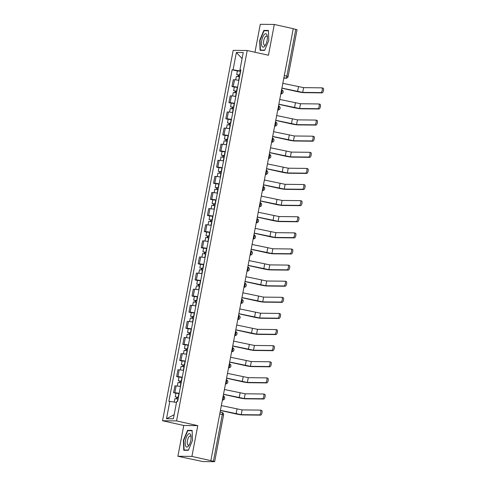 <?xml version="1.0" encoding="UTF-8"?>
<svg xmlns="http://www.w3.org/2000/svg" width="486" height="486" viewBox="0 0 486 486"><rect width="100%" height="100%" fill="white"/><g stroke="black" fill="none" stroke-linecap="round" stroke-linejoin="round"><path stroke-width="0.73" d="M177.894 456.263L191.909 456.415L210.851 460.631L293.252 28.674L274.311 24.458L268.436 55.24L247.21 50.514L233.195 50.356L162.537 420.755L183.763 425.481L177.894 456.263L202.917 461.572L214.478 461.7L213.39 461.287L222.315 414.497A2.108 0.802 -77.5 0 0 221.956 412.426A2.108 0.802 -77.5 0 0 221.895 412.42L220.122 412.025M274.311 24.458L260.296 24.3L254.962 52.239M191.909 456.415L197.778 425.639L176.552 420.912L247.21 50.514M210.851 460.631L213.39 461.287M293.234 28.753L297.049 29.713L288.119 76.502L286.868 76.114L295.792 29.324M238.893 80.378A4.848 0.358 -169.2 0 0 234.531 79.771L233.286 79.759L231.986 86.575L233.231 86.587A4.848 0.358 10.8 0 1 237.593 87.194M234.331 87.097L231.986 86.575M235.819 96.489A4.848 0.358 -169.2 0 0 231.458 95.882L230.212 95.87L228.912 102.686L230.157 102.704A4.848 0.358 10.8 0 1 234.519 103.305M231.257 103.208L228.912 102.686M232.745 112.606A4.848 0.358 -169.2 0 0 228.384 111.999L227.138 111.987L225.838 118.803L227.084 118.815A4.848 0.358 10.8 0 1 231.445 119.422M228.183 119.325L225.838 118.803M229.671 128.717A4.848 0.358 -169.2 0 0 225.31 128.11L224.064 128.097L222.764 134.914L224.01 134.926A4.848 0.358 10.8 0 1 228.371 135.533M225.109 135.436L222.764 134.914M226.598 144.828A4.848 0.358 -169.2 0 0 222.236 144.227L220.99 144.208L219.69 151.025L220.936 151.043A4.848 0.358 10.8 0 1 225.297 151.65M222.035 151.553L219.69 151.025M223.524 160.945A4.848 0.358 -169.2 0 0 219.162 160.337L217.916 160.325L216.616 167.141L217.862 167.154A4.848 0.358 10.8 0 1 222.224 167.761M218.961 167.664L216.616 167.141M220.45 177.056A4.848 0.358 -169.2 0 0 216.088 176.448L214.842 176.436L213.542 183.252L214.788 183.271A4.848 0.358 10.8 0 1 219.15 183.872M215.887 183.775L213.542 183.252M217.376 193.173A4.848 0.358 -169.2 0 0 213.014 192.565L211.768 192.547L210.468 199.369L211.714 199.382A4.848 0.358 10.8 0 1 216.076 199.989M212.813 199.892L210.468 199.369M214.302 209.284A4.848 0.358 -169.2 0 0 209.94 208.676L208.694 208.664L207.394 215.48L208.64 215.492A4.848 0.358 10.8 0 1 213.002 216.1M209.745 216.003L207.394 215.48M211.228 225.395A4.848 0.358 -169.2 0 0 206.866 224.793L205.621 224.775L204.32 231.591L205.566 231.609A4.848 0.358 10.8 0 1 209.928 232.217M206.672 232.12L204.32 231.591M208.154 241.512A4.848 0.358 -169.2 0 0 203.792 240.904L202.547 240.892L201.247 247.708L202.492 247.72A4.848 0.358 10.8 0 1 206.854 248.328M203.598 248.231L201.247 247.708M205.08 257.623A4.848 0.358 -169.2 0 0 200.718 257.015L199.473 257.003L198.173 263.819L199.418 263.837A4.848 0.358 10.8 0 1 203.78 264.439M200.524 264.341L198.173 263.819M202.006 273.74A4.848 0.358 -169.2 0 0 197.644 273.132L196.399 273.114L195.099 279.936L196.344 279.948A4.848 0.358 10.8 0 1 200.706 280.556M197.45 280.458L195.099 279.936M198.932 289.85A4.848 0.358 -169.2 0 0 194.57 289.243L193.325 289.231L192.025 296.047L193.27 296.059A4.848 0.358 10.8 0 1 197.632 296.667M194.376 296.569L192.025 296.047M195.858 305.961A4.848 0.358 -169.2 0 0 191.496 305.36L190.251 305.342L188.951 312.158L190.196 312.176A4.848 0.358 10.8 0 1 194.558 312.784M191.302 312.686L188.951 312.158M192.784 322.078A4.848 0.358 -169.2 0 0 188.422 321.471L187.177 321.459L185.877 328.275L187.122 328.287A4.848 0.358 10.8 0 1 191.484 328.894M188.228 328.797L185.877 328.275M189.71 338.189A4.848 0.358 -169.2 0 0 185.348 337.582L184.103 337.57L182.803 344.386L184.048 344.404A4.848 0.358 10.8 0 1 188.41 345.005M185.154 344.908L182.803 344.386M186.636 354.306A4.848 0.358 -169.2 0 0 182.274 353.699L181.029 353.68L179.729 360.503L180.974 360.515A4.848 0.358 10.8 0 1 185.336 361.122M182.08 361.025L179.729 360.503M183.562 370.417A4.848 0.358 -169.2 0 0 179.2 369.81L177.955 369.797L176.655 376.614L177.9 376.626A4.848 0.358 10.8 0 1 182.262 377.233M179.006 377.136L176.655 376.614M180.488 386.528A4.848 0.358 -169.2 0 0 176.126 385.927L174.881 385.908L173.581 392.724L174.826 392.743A4.848 0.358 10.8 0 1 179.188 393.35M175.932 393.253L173.581 392.724M240.442 70.087L240.278 70.962L240.673 71.047M240.278 70.962L233.067 69.814L236.378 52.464L243.243 52.537L239.932 69.893L240.825 70.233M174.152 414.722L166.51 418.732L173.368 418.804L176.679 401.454L177.639 401.466L240.892 69.905L239.932 69.893M166.51 418.732L169.814 401.375L176.491 402.438M233.067 69.814L232.108 69.802L168.855 401.369L169.814 401.375M162.537 420.755L176.552 420.912M264.621 50.38L268.801 40.441L268.424 30.448L263.874 30.393L259.694 40.338L260.071 50.331L264.621 50.38M183.763 425.481L197.778 425.639M188.331 450.322L192.505 440.383L192.134 430.389L187.578 430.335L183.404 440.28L183.775 450.273L188.331 450.322M237.405 70.986L232.108 69.802M236.378 52.464L242.083 58.593M260.028 40.411L259.694 40.338M265.532 30.764L263.874 30.393M183.732 440.352L183.404 440.28M189.236 430.705L187.578 430.335M321.902 87.875L322.996 88.118A2.424 0.923 102.5 0 1 323.068 88.124A2.424 0.923 102.5 0 1 323.463 90.596A2.424 0.923 102.5 0 1 322.09 92.869L320.851 92.595A2.424 0.923 -77.5 0 0 322.224 90.323A2.424 0.923 -77.5 0 0 321.829 87.851A2.424 0.923 -77.5 0 0 321.756 87.844L303.598 87.638L282.822 83.337M239.89 75.136L236.712 74.619L237.423 70.901L240.619 71.314M239.914 75.032L236.712 74.619M238.529 76.588L238.845 74.935M320.851 92.595L302.687 92.389L281.916 88.094M239.58 76.788L236.378 76.375L235.71 79.868M281.892 88.197L297.055 91.575A5.328 0.395 -169.2 0 0 303.926 92.668L322.09 92.869M238.012 76.502L238.28 75.099M264.22 34.603A6.853 2.606 -77.5 0 0 261.498 43.764A6.853 2.606 -77.5 0 0 264.657 46.261A6.853 2.606 -77.5 0 0 265.204 45.526A6.853 2.606 -77.5 0 0 267.294 36.14A6.853 2.606 -77.5 0 0 264.22 34.603M267.379 37.082A4.69 1.786 -77.5 0 0 266.583 36.104A4.69 1.786 -77.5 0 0 265.417 36.693A4.69 1.786 -77.5 0 0 263.594 41.675A4.69 1.786 -77.5 0 0 264.542 45.259A4.69 1.786 -77.5 0 0 265.678 44.712M264.736 50.113L260.387 50.064L260.028 40.381L264.074 30.746L268.436 30.8M261.668 50.35L260.387 50.064M187.924 434.545A6.853 2.606 -77.5 0 0 185.202 443.7A6.853 2.606 -77.5 0 0 188.361 446.203A6.853 2.606 -77.5 0 0 188.914 445.468A6.853 2.606 -77.5 0 0 191.004 436.082A6.853 2.606 -77.5 0 0 187.924 434.545M191.083 437.023A4.69 1.786 -77.5 0 0 190.293 436.039A4.69 1.786 -77.5 0 0 189.121 436.628A4.69 1.786 -77.5 0 0 187.304 441.616A4.69 1.786 -77.5 0 0 188.252 445.2A4.69 1.786 -77.5 0 0 189.388 444.654M188.44 450.054L184.097 450.006L183.732 440.322L187.778 430.687L192.146 430.736M185.373 450.291L184.097 450.006M318.828 103.986L319.922 104.229A2.424 0.923 102.5 0 1 319.995 104.241A2.424 0.923 102.5 0 1 320.389 106.713A2.424 0.923 102.5 0 1 319.016 108.986L317.777 108.706A2.424 0.923 -77.5 0 0 319.15 106.44A2.424 0.923 -77.5 0 0 318.755 103.961A2.424 0.923 -77.5 0 0 318.682 103.955L300.524 103.755L279.748 99.454M236.822 91.246L233.638 90.73L234.349 87.012L237.545 87.425M236.84 91.149L233.638 90.73M235.455 92.704L235.771 91.052M317.777 108.706L299.613 108.506L278.843 104.204M236.506 92.905L233.304 92.486L232.636 95.979M278.818 104.314L293.981 107.685A5.328 0.395 -169.2 0 0 300.852 108.779L319.016 108.986M234.938 92.613L235.206 91.216M315.754 120.103L316.848 120.346A2.424 0.923 102.5 0 1 316.921 120.352A2.424 0.923 102.5 0 1 317.315 122.824A2.424 0.923 102.5 0 1 315.943 125.096L314.703 124.823A2.424 0.923 -77.5 0 0 316.076 122.551A2.424 0.923 -77.5 0 0 315.681 120.078A2.424 0.923 -77.5 0 0 315.608 120.066L297.45 119.866L276.674 115.565M233.748 107.357L230.564 106.847L231.275 103.123L234.471 103.542M233.766 107.26L230.564 106.847M232.381 108.815L232.697 107.163M314.703 124.823L296.539 124.616L275.769 120.315M233.432 109.016L230.23 108.603L229.562 112.096M275.744 120.425L290.907 123.802A5.328 0.395 -169.2 0 0 297.778 124.89L315.943 125.096M231.865 108.73L232.132 107.327M312.68 136.214L313.774 136.457A2.424 0.923 102.5 0 1 313.847 136.469A2.424 0.923 102.5 0 1 314.242 138.941A2.424 0.923 102.5 0 1 312.869 141.207L311.629 140.934A2.424 0.923 -77.5 0 0 313.002 138.662A2.424 0.923 -77.5 0 0 312.607 136.189A2.424 0.923 -77.5 0 0 312.534 136.183L294.376 135.977L273.6 131.682M230.674 123.474L227.491 122.958L228.201 119.24L231.397 119.653M230.692 123.371L227.491 122.958M229.307 124.926L229.623 123.274M311.629 140.934L293.465 140.733L272.695 136.432M230.358 125.127L227.156 124.714L226.488 128.207M272.67 136.536L287.834 139.913A5.328 0.395 -169.2 0 0 294.704 141.007L312.869 141.207M228.791 124.841L229.058 123.438M309.606 152.331L310.7 152.574A2.424 0.923 102.5 0 1 310.773 152.58A2.424 0.923 102.5 0 1 311.168 155.052A2.424 0.923 102.5 0 1 309.795 157.324L308.555 157.045A2.424 0.923 -77.5 0 0 309.928 154.779A2.424 0.923 -77.5 0 0 309.533 152.306A2.424 0.923 -77.5 0 0 309.461 152.294L291.302 152.094L270.526 147.793M227.6 139.585L224.417 139.069L225.127 135.351L228.329 135.77M227.618 139.488L224.417 139.069M226.233 141.043L226.549 139.391M308.555 157.045L290.397 156.844L269.621 152.543M227.284 141.244L224.082 140.825L223.414 144.324M269.602 152.653L284.76 156.024A5.328 0.395 -169.2 0 0 291.63 157.118L309.795 157.324M225.717 140.958L225.984 139.555M306.532 168.442L307.626 168.685A2.424 0.923 102.5 0 1 307.699 168.691A2.424 0.923 102.5 0 1 308.094 171.163A2.424 0.923 102.5 0 1 306.721 173.435L305.481 173.162A2.424 0.923 -77.5 0 0 306.854 170.89A2.424 0.923 -77.5 0 0 306.459 168.417A2.424 0.923 -77.5 0 0 306.387 168.411L288.228 168.205L267.452 163.904M224.526 155.702L221.343 155.186L222.053 151.468L225.255 151.881M224.544 155.599L221.343 155.186M223.159 157.154L223.475 155.502M305.481 173.162L287.323 172.955L266.547 168.66M224.21 157.355L221.009 156.942L220.34 160.435M266.528 168.764L281.686 172.141A5.328 0.395 -169.2 0 0 288.556 173.235L306.721 173.435M222.643 157.069L222.91 155.666M303.458 184.552L304.552 184.795A2.424 0.923 102.5 0 1 304.625 184.808A2.424 0.923 102.5 0 1 305.02 187.28A2.424 0.923 102.5 0 1 303.647 189.552L302.407 189.273A2.424 0.923 -77.5 0 0 303.78 187.001A2.424 0.923 -77.5 0 0 303.385 184.528A2.424 0.923 -77.5 0 0 303.313 184.522L285.154 184.322L264.378 180.02M221.452 171.813L218.269 171.297L218.979 167.579L222.181 167.992M221.47 171.716L218.269 171.297M220.085 173.271L220.401 171.619M302.407 189.273L284.249 189.072L263.473 184.771M221.136 173.472L217.935 173.052L217.266 176.546M263.455 184.88L278.612 188.252A5.328 0.395 -169.2 0 0 285.482 189.346L303.647 189.552M219.569 173.18L219.836 171.783M300.384 200.669L301.478 200.912A2.424 0.923 102.5 0 1 301.551 200.918A2.424 0.923 102.5 0 1 301.946 203.391A2.424 0.923 102.5 0 1 300.573 205.663L299.333 205.39A2.424 0.923 -77.5 0 0 300.706 203.118A2.424 0.923 -77.5 0 0 300.312 200.645A2.424 0.923 -77.5 0 0 300.239 200.633L282.08 200.432L261.304 196.131M218.378 187.924L215.195 187.408L215.905 183.69L219.107 184.109M218.396 187.827L215.195 187.408M217.011 189.382L217.327 187.73M299.333 205.39L281.175 205.183L260.399 200.882M218.062 189.583L214.861 189.169L214.192 192.663M260.381 200.991L275.538 204.369A5.328 0.395 -169.2 0 0 282.409 205.457L300.573 205.663M216.495 189.297L216.762 187.894M297.31 216.78L298.404 217.023A2.424 0.923 102.5 0 1 298.477 217.035A2.424 0.923 102.5 0 1 298.872 219.508A2.424 0.923 102.5 0 1 297.499 221.774L296.26 221.501A2.424 0.923 -77.5 0 0 297.632 219.229A2.424 0.923 -77.5 0 0 297.238 216.756A2.424 0.923 -77.5 0 0 297.165 216.75L279.007 216.543L258.23 212.248M215.304 204.041L212.121 203.525L212.832 199.807L216.033 200.22M215.322 203.938L212.121 203.525M213.937 205.493L214.253 203.841M296.26 221.501L278.101 221.3L257.325 216.999M214.988 205.693L211.787 205.28L211.118 208.773M257.307 217.102L272.464 220.48A5.328 0.395 -169.2 0 0 279.335 221.573L297.499 221.774M213.421 205.408L213.688 204.005M294.237 232.897L295.33 233.14A2.424 0.923 102.5 0 1 295.403 233.146A2.424 0.923 102.5 0 1 295.798 235.619A2.424 0.923 102.5 0 1 294.425 237.891L293.186 237.611A2.424 0.923 -77.5 0 0 294.559 235.346A2.424 0.923 -77.5 0 0 294.164 232.873A2.424 0.923 -77.5 0 0 294.091 232.861L275.933 232.66L255.156 228.359M212.23 220.152L209.047 219.636L209.758 215.918L212.959 216.337M212.248 220.055L209.047 219.636M210.863 221.61L211.179 219.958M293.186 237.611L275.027 237.411L254.251 233.11M211.914 221.81L208.713 221.391L208.051 224.89M254.233 233.219L269.39 236.591A5.328 0.395 -169.2 0 0 276.261 237.684L294.425 237.891M210.347 221.519L210.614 220.122M291.163 249.008L292.256 249.251A2.424 0.923 102.5 0 1 292.329 249.257A2.424 0.923 102.5 0 1 292.724 251.73A2.424 0.923 102.5 0 1 291.351 254.002L290.112 253.728A2.424 0.923 -77.5 0 0 291.485 251.456A2.424 0.923 -77.5 0 0 291.096 248.984A2.424 0.923 -77.5 0 0 291.017 248.978L272.859 248.771L252.082 244.47M209.156 236.269L205.973 235.753L206.684 232.035L209.885 232.448M209.174 236.166L205.973 235.753M207.789 237.721L208.105 236.068M290.112 253.728L271.953 253.522L251.177 249.227M208.84 237.921L205.639 237.508L204.977 241.001M251.159 249.33L266.316 252.708A5.328 0.395 -169.2 0 0 273.187 253.801L291.351 254.002M207.273 237.636L207.546 236.232M288.089 265.119L289.182 265.362A2.424 0.923 102.5 0 1 289.255 265.374A2.424 0.923 102.5 0 1 289.65 267.847A2.424 0.923 102.5 0 1 288.277 270.113L287.038 269.839A2.424 0.923 -77.5 0 0 288.411 267.567A2.424 0.923 -77.5 0 0 288.022 265.095A2.424 0.923 -77.5 0 0 287.943 265.089L269.785 264.888L249.008 260.587M206.082 252.38L202.899 251.863L203.61 248.146L206.811 248.559M206.1 252.283L202.899 251.863M204.715 253.838L205.031 252.185M287.038 269.839L268.88 269.639L248.103 265.338M205.766 254.038L202.565 253.619L201.903 257.112M248.085 265.447L263.242 268.819A5.328 0.395 -169.2 0 0 270.113 269.912L288.277 270.113M204.205 253.747L204.472 252.349M285.015 281.236L286.108 281.479A2.424 0.923 102.5 0 1 286.181 281.485A2.424 0.923 102.5 0 1 286.576 283.958A2.424 0.923 102.5 0 1 285.203 286.23L283.964 285.956A2.424 0.923 -77.5 0 0 285.337 283.684A2.424 0.923 -77.5 0 0 284.948 281.212A2.424 0.923 -77.5 0 0 284.869 281.2L266.711 280.999L245.934 276.698M203.008 268.491L199.825 267.974L200.536 264.256L203.737 264.676M203.026 268.394L199.825 267.974M201.641 269.949L201.957 268.296M283.964 285.956L265.806 285.75L245.029 281.449M202.692 270.149L199.491 269.736L198.829 273.229M245.011 281.558L260.174 284.936A5.328 0.395 -169.2 0 0 267.039 286.023L285.203 286.23M201.131 269.864L201.398 268.46M281.941 297.347L283.034 297.59A2.424 0.923 102.5 0 1 283.107 297.602A2.424 0.923 102.5 0 1 283.502 300.075A2.424 0.923 102.5 0 1 282.129 302.341L280.89 302.067A2.424 0.923 -77.5 0 0 282.263 299.795A2.424 0.923 -77.5 0 0 281.874 297.323A2.424 0.923 -77.5 0 0 281.795 297.317L263.637 297.11L242.86 292.815M199.934 284.608L196.757 284.091L197.462 280.373L200.663 280.786M199.953 284.504L196.757 284.091M198.567 286.06L198.883 284.407M280.89 302.067L262.732 301.867L241.955 297.566M199.618 286.26L196.417 285.847L195.755 289.34M241.937 297.669L257.1 301.047A5.328 0.395 -169.2 0 0 263.965 302.14L282.129 302.341M198.057 285.975L198.324 284.571M278.867 313.464L279.96 313.707A2.424 0.923 102.5 0 1 280.033 313.713A2.424 0.923 102.5 0 1 280.428 316.186A2.424 0.923 102.5 0 1 279.055 318.458L277.816 318.178A2.424 0.923 -77.5 0 0 279.189 315.912A2.424 0.923 -77.5 0 0 278.8 313.44A2.424 0.923 -77.5 0 0 278.721 313.427L260.563 313.227L239.786 308.926M196.86 300.719L193.683 300.202L194.388 296.484L197.589 296.903M196.879 300.621L193.683 300.202M195.5 302.177L195.809 300.524M277.816 318.178L259.658 317.978L238.881 313.677M196.544 302.377L193.343 301.958L192.681 305.457M238.863 313.786L254.026 317.158A5.328 0.395 -169.2 0 0 260.891 318.251L279.055 318.458M194.983 302.085L195.25 300.688M275.793 329.575L276.886 329.818A2.424 0.923 102.5 0 1 276.959 329.824A2.424 0.923 102.5 0 1 277.354 332.296A2.424 0.923 102.5 0 1 275.981 334.568L274.742 334.295A2.424 0.923 -77.5 0 0 276.121 332.023A2.424 0.923 -77.5 0 0 275.726 329.551A2.424 0.923 -77.5 0 0 275.653 329.544L257.489 329.338L236.712 325.037M193.786 316.836L190.609 316.319L191.314 312.601L194.515 313.014M193.805 316.732L190.609 316.319M192.426 318.287L192.735 316.635M274.742 334.295L256.584 334.089L235.807 329.794M193.471 318.488L190.269 318.075L189.607 321.568M235.789 329.897L250.952 333.275A5.328 0.395 -169.2 0 0 257.823 334.368L275.981 334.568M191.909 318.202L192.177 316.799M272.719 345.686L273.812 345.929A2.424 0.923 102.5 0 1 273.885 345.941A2.424 0.923 102.5 0 1 274.28 348.413A2.424 0.923 102.5 0 1 272.907 350.679L271.668 350.406A2.424 0.923 -77.5 0 0 273.047 348.134A2.424 0.923 -77.5 0 0 272.652 345.661A2.424 0.923 -77.5 0 0 272.579 345.655L254.415 345.455L233.638 341.154M190.712 332.946L187.535 332.43L188.24 328.712L191.441 329.125M190.731 332.843L187.535 332.43M189.352 334.404L189.662 332.746M271.668 350.406L253.51 350.206L232.733 345.904M190.397 334.605L187.195 334.186L186.533 337.679M232.715 346.014L247.878 349.385A5.328 0.395 -169.2 0 0 254.749 350.479L272.907 350.679M188.835 334.313L189.103 332.91M269.645 361.803L270.738 362.046A2.424 0.923 102.5 0 1 270.811 362.052A2.424 0.923 102.5 0 1 271.206 364.524A2.424 0.923 102.5 0 1 269.833 366.796L268.594 366.523A2.424 0.923 -77.5 0 0 269.973 364.251A2.424 0.923 -77.5 0 0 269.578 361.778A2.424 0.923 -77.5 0 0 269.505 361.766L251.341 361.566L230.564 357.265M187.639 349.057L184.461 348.541L185.166 344.823L188.368 345.242M187.657 348.96L184.461 348.541M186.278 350.515L186.588 348.863M268.594 366.523L250.436 366.316L229.659 362.015M187.323 350.716L184.121 350.297L183.459 353.796M229.641 362.125L244.804 365.502A5.328 0.395 -169.2 0 0 251.675 366.59L269.833 366.796M185.761 350.43L186.029 349.027M266.571 377.914L267.665 378.157A2.424 0.923 102.5 0 1 267.737 378.169A2.424 0.923 102.5 0 1 268.132 380.641A2.424 0.923 102.5 0 1 266.759 382.907L265.52 382.634A2.424 0.923 -77.5 0 0 266.899 380.362A2.424 0.923 -77.5 0 0 266.504 377.889A2.424 0.923 -77.5 0 0 266.431 377.883L248.267 377.677L227.491 373.382M184.565 365.174L181.387 364.658L182.092 360.94L185.294 361.353M184.583 365.071L181.387 364.658M183.204 366.626L183.52 364.974M265.52 382.634L247.362 382.427L226.585 378.132M184.249 366.827L181.053 366.414L180.385 369.907M226.567 378.236L241.73 381.613A5.328 0.395 -169.2 0 0 248.601 382.707L266.759 382.907M182.687 366.541L182.955 365.138M263.497 394.025L264.591 394.274A2.424 0.923 102.5 0 1 264.663 394.28A2.424 0.923 102.5 0 1 265.058 396.752A2.424 0.923 102.5 0 1 263.685 399.024L262.446 398.745A2.424 0.923 -77.5 0 0 263.825 396.479A2.424 0.923 -77.5 0 0 263.43 394.006A2.424 0.923 -77.5 0 0 263.357 393.994L245.193 393.794L224.423 389.493M181.491 381.285L178.313 380.769L179.018 377.051L182.22 377.47M181.509 381.188L178.313 380.769M180.13 382.743L180.446 381.091M262.446 398.745L244.288 398.544L223.511 394.243M181.175 382.944L177.979 382.525L177.311 386.024M223.493 394.353L238.656 397.724A5.328 0.395 -169.2 0 0 245.527 398.818L263.685 399.024M179.613 382.652L179.881 381.255M260.423 410.141L261.517 410.384A2.424 0.923 102.5 0 1 261.59 410.391A2.424 0.923 102.5 0 1 261.984 412.863A2.424 0.923 102.5 0 1 260.611 415.135L259.372 414.862A2.424 0.923 -77.5 0 0 260.751 412.59A2.424 0.923 -77.5 0 0 260.356 410.117A2.424 0.923 -77.5 0 0 260.283 410.111L242.119 409.905L221.349 405.603M178.417 397.402L175.239 396.886L175.944 393.168L179.146 393.581M178.435 397.299L175.239 396.886M177.056 398.854L177.372 397.202M259.372 414.862L241.214 414.655L220.437 410.36M178.101 399.055L174.905 398.642L174.243 402.08M220.419 410.463L235.582 413.841A5.328 0.395 -169.2 0 0 242.453 414.935L260.611 415.135M176.54 398.769L176.807 397.366M222.418 399.984A2.108 0.802 -77.5 0 0 223.487 397.955A2.108 0.802 -77.5 0 0 223.196 395.914A2.108 2.108 0 0 1 222.649 400.057A2.108 1.944 90.6 0 1 222.406 400.039M225.492 383.873A2.108 0.802 -77.5 0 0 226.561 381.844A2.108 0.802 -77.5 0 0 226.269 379.803M228.566 367.762A2.108 0.802 -77.5 0 0 229.635 365.733A2.108 0.802 -77.5 0 0 229.343 363.686A2.108 2.108 0 0 1 228.797 367.829A2.108 1.944 90.6 0 1 228.554 367.811M231.64 351.645A2.108 0.802 -77.5 0 0 232.709 349.616A2.108 0.802 -77.5 0 0 232.417 347.575A2.108 2.108 0 0 1 231.871 351.718A2.108 1.944 90.6 0 1 231.628 351.7L231.871 351.718M234.714 335.534A2.108 0.802 -77.5 0 0 235.783 333.505A2.108 0.802 -77.5 0 0 235.491 331.458A2.108 2.108 0 0 1 234.938 335.601A2.108 1.944 90.6 0 1 234.702 335.583M237.788 319.417A2.108 0.802 -77.5 0 0 238.857 317.388A2.108 0.802 -77.5 0 0 238.565 315.347A2.108 2.108 0 0 1 238.012 319.49A2.108 1.944 90.6 0 1 237.775 319.472L238.012 319.49M240.862 303.307A2.108 0.802 -77.5 0 0 241.931 301.277A2.108 0.802 -77.5 0 0 241.639 299.236A2.108 2.108 0 0 1 241.086 303.379A2.108 1.944 90.6 0 1 240.849 303.361M243.936 287.196A2.108 0.802 -77.5 0 0 245.005 285.167A2.108 0.802 -77.5 0 0 244.713 283.119A2.108 2.108 0 0 1 244.16 287.262A2.108 1.944 90.6 0 1 243.923 287.244L244.16 287.262M247.01 271.079A2.108 0.802 -77.5 0 0 248.079 269.05A2.108 0.802 -77.5 0 0 247.787 267.008A2.108 2.108 0 0 1 247.234 271.152A2.108 1.944 90.6 0 1 246.997 271.133M250.083 254.968A2.108 0.802 -77.5 0 0 251.153 252.939A2.108 0.802 -77.5 0 0 250.861 250.891A2.108 2.108 0 0 1 250.308 255.041A2.108 1.944 90.6 0 1 250.071 255.016L250.308 255.041M253.157 238.857A2.108 0.802 -77.5 0 0 254.227 236.822A2.108 0.802 -77.5 0 0 253.935 234.781A2.108 2.108 0 0 1 253.382 238.924A2.108 1.944 90.6 0 1 253.145 238.905M256.231 222.74A2.108 0.802 -77.5 0 0 257.301 220.711A2.108 0.802 -77.5 0 0 257.009 218.67A2.108 2.108 0 0 1 256.456 222.813A2.108 1.944 90.6 0 1 256.219 222.795L256.456 222.813M259.305 206.629A2.108 0.802 -77.5 0 0 260.375 204.6A2.108 0.802 -77.5 0 0 260.083 202.553A2.108 2.108 0 0 1 259.53 206.696A2.108 1.944 90.6 0 1 259.293 206.678M262.379 190.512A2.108 0.802 -77.5 0 0 263.448 188.483A2.108 0.802 -77.5 0 0 263.157 186.442A2.108 2.108 0 0 1 262.604 190.585A2.108 1.944 90.6 0 1 262.367 190.567M265.453 174.401A2.108 0.802 -77.5 0 0 266.522 172.372A2.108 0.802 -77.5 0 0 266.231 170.325A2.108 2.108 0 0 1 265.678 174.474A2.108 1.944 90.6 0 1 265.441 174.45M268.527 158.29A2.108 0.802 -77.5 0 0 269.596 156.261A2.108 0.802 -77.5 0 0 269.299 154.214A2.108 2.108 0 0 1 268.752 158.357A2.108 1.944 90.6 0 1 268.515 158.339L268.752 158.357M271.601 142.173A2.108 0.802 -77.5 0 0 272.67 140.144A2.108 0.802 -77.5 0 0 272.373 138.103M274.675 126.062A2.108 0.802 -77.5 0 0 275.738 124.033A2.108 0.802 -77.5 0 0 275.447 121.986A2.108 2.108 0 0 1 274.9 126.129A2.108 1.944 90.6 0 1 274.663 126.111L274.9 126.129M277.743 109.945A2.108 0.802 -77.5 0 0 278.812 107.916A2.108 0.802 -77.5 0 0 278.521 105.875M280.817 93.834A2.108 0.802 -77.5 0 0 281.886 91.805A2.108 0.802 -77.5 0 0 281.594 89.758A2.108 2.108 0 0 1 281.048 93.907A2.108 1.944 90.6 0 1 280.811 93.883L281.048 93.907M283.812 78.149L285.653 78.173A2.108 0.802 -77.5 0 0 286.868 76.114L284.31 75.549M283.885 77.778L285.653 78.173A2.108 1.944 -89.4 0 0 286.023 78.216A2.108 2.108 0 0 0 288.119 76.502M177.9 376.626L179.2 369.81M180.974 360.515L182.274 353.699M184.048 344.404L185.348 337.582M187.122 328.287L188.422 321.471M190.196 312.176L191.496 305.36M193.27 296.059L194.57 289.243M196.344 279.948L197.644 273.132M199.418 263.837L200.718 257.015M202.492 247.72L203.792 240.904M205.566 231.609L206.866 224.793M208.64 215.492L209.94 208.676M211.714 199.382L213.014 192.565M214.788 183.271L216.088 176.448M217.862 167.154L219.162 160.337M220.936 151.043L222.236 144.227M224.01 134.926L225.31 128.11M227.084 118.815L228.384 111.999M230.157 102.704L231.458 95.882M233.231 86.587L234.531 79.771M174.826 392.743L176.126 385.927M277.737 110A2.108 1.944 90.6 0 0 277.974 110.018A2.108 2.108 0 0 0 278.527 105.869M271.589 142.228A2.108 1.944 90.6 0 0 271.826 142.246A2.108 2.108 0 0 0 272.379 138.091M225.723 383.946L225.48 383.94A2.108 1.944 90.6 0 0 225.723 383.946A2.108 2.108 0 0 0 226.269 379.791M219.757 413.926L223.572 414.88A2.108 2.108 0 0 0 221.956 412.426L220.122 412.019M239.665 74.984L240.37 71.266M297.59 91.581L298.495 86.83M238.644 80.33L239.325 76.739M302.687 92.389L303.598 87.638M236.591 91.095L237.296 87.377M294.516 107.692L295.421 102.941M235.57 96.447L236.251 92.85M299.613 108.506L300.524 103.755M233.517 107.212L234.222 103.494M291.442 123.809L292.347 119.052M232.496 112.558L233.177 108.967M296.539 124.616L297.45 119.866M230.443 123.323L231.148 119.605M288.368 139.919L289.273 135.169M229.422 128.669L230.103 125.078M293.465 140.733L294.376 135.977M227.369 139.433L228.074 135.716M285.294 156.03L286.199 151.28M226.348 144.785L227.029 141.195M290.397 156.844L291.302 152.094M224.295 155.55L225 151.832M282.22 172.147L283.125 167.397M223.274 160.896L223.961 157.306M287.323 172.955L288.228 168.205M221.221 171.661L221.926 167.943M279.146 188.258L280.051 183.508M220.201 177.007L220.887 173.417M284.249 189.072L285.154 184.322M218.147 187.778L218.852 184.06M276.072 204.375L276.977 199.618M217.127 193.124L217.813 189.534M281.175 205.183L282.08 200.432M215.073 203.889L215.778 200.171M272.998 220.486L273.904 215.735M214.053 209.235L214.739 205.645M278.101 221.3L279.007 216.543M211.999 220L212.71 216.282M269.924 236.597L270.83 231.846M210.979 225.352L211.665 221.762M275.027 237.411L275.933 232.66M208.925 236.117L209.636 232.399M266.85 252.714L267.756 247.963M207.905 241.463L208.591 237.873M271.953 253.522L272.859 248.771M205.851 252.228L206.562 248.51M263.776 268.825L264.682 264.074M204.831 257.574L205.517 253.984M268.88 269.639L269.785 264.888M202.777 268.345L203.488 264.627M260.703 284.942L261.608 280.185M201.757 273.691L202.443 270.101M265.806 285.75L266.711 280.999M199.703 284.456L200.414 280.738M257.629 301.053L258.534 296.302M198.683 289.802L199.369 286.211M262.732 301.867L263.637 297.11M196.63 300.567L197.34 296.849M254.555 317.164L255.46 312.413M195.609 305.919L196.295 302.322M259.658 317.978L260.563 313.227M193.556 316.684L194.266 312.966M251.481 333.281L252.386 328.53M192.535 322.03L193.221 318.439M256.584 334.089L257.489 329.338M190.482 332.795L191.192 329.077M248.407 349.391L249.312 344.641M189.461 338.141L190.148 334.55M253.51 350.206L254.415 345.455M187.408 348.912L188.118 345.194M245.333 365.508L246.238 360.752M186.387 354.258L187.074 350.667M250.436 366.316L251.341 361.566M184.334 365.022L185.045 361.305M242.259 381.619L243.164 376.869M183.313 370.368L184 366.778M247.362 382.427L248.267 377.677M181.26 381.133L181.971 377.415M239.185 397.73L240.09 392.98M180.239 386.485L180.926 382.889M244.288 398.544L245.193 393.794M178.186 397.25L178.897 393.532M236.111 413.847L237.016 409.097M177.384 401.46L177.852 399.006M241.214 414.655L242.119 409.905M223.572 414.88L214.648 461.67M286.023 78.216L283.806 78.191M323.068 88.124L321.829 87.851M319.995 104.241L318.755 103.961M316.921 120.352L315.681 120.078M313.847 136.469L312.607 136.189M310.773 152.58L309.533 152.306M307.699 168.691L306.459 168.417M304.625 184.808L303.385 184.528M301.551 200.918L300.312 200.645M298.477 217.035L297.238 216.756M295.403 233.146L294.164 232.873M292.329 249.257L291.096 248.984M289.255 265.374L288.022 265.095M286.181 281.485L284.948 281.212M283.107 297.602L281.874 297.323M280.033 313.713L278.8 313.44M276.959 329.824L275.726 329.551M273.885 345.941L272.652 345.661M270.811 362.052L269.578 361.778M267.737 378.169L266.504 377.889M264.663 394.28L263.43 394.006M261.59 410.391L260.356 410.117"/></g></svg>
